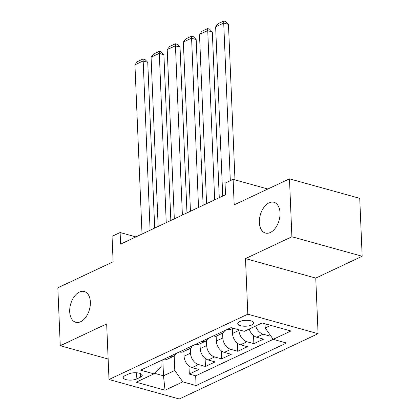 <?xml version="1.0" encoding="UTF-8"?>
<svg xmlns="http://www.w3.org/2000/svg" width="420" height="420" viewBox="0 0 420 420"><rect width="100%" height="100%" fill="white"/><g stroke="black" fill="none" stroke-linecap="round" stroke-linejoin="round"><path stroke-width="0.63" d="M259.366 222.532A15.965 9.786 105.5 0 1 273.966 202.288A15.965 9.786 105.5 0 1 280.03 212.814A15.965 9.786 105.5 0 1 265.43 233.053A15.965 9.786 105.5 0 1 259.366 222.532M69.704 311.761A15.965 9.786 105.5 0 1 84.305 291.517A15.965 9.786 105.5 0 1 90.363 302.043A15.965 9.786 105.5 0 1 75.768 322.282A15.965 9.786 105.5 0 1 69.704 311.761M239.652 321.589A7.98 2.94 177.6 0 0 237.757 323.61A7.98 2.94 177.6 0 0 243.038 326.141A7.98 2.94 177.6 0 0 251.806 324.959A7.98 2.94 177.6 0 0 253.706 322.938A7.98 2.94 177.6 0 0 248.425 320.407A7.98 2.94 177.6 0 0 239.652 321.589M362.166 256.258L359.735 198.34L289.469 178.841L291.895 236.759L245.49 258.594L247.821 314.197L318.087 333.695L315.756 278.093L362.166 256.258L291.895 236.759M247.821 314.197L109.001 379.502L179.272 399L318.087 333.695M109.001 379.502L106.67 323.899L60.265 345.733L108.145 359.016M60.265 345.733L57.834 287.816L113.122 261.802L112.051 236.318L120.125 232.523L120.608 244.109L225.53 194.749L225.041 183.162L233.116 179.366L234.181 204.85L289.469 178.841M183.871 351.414L184.076 356.202A9.975 6.972 64.8 0 0 192.061 367.579L198.991 369.5L189.304 374.057L188.963 365.946M190.328 348.311L190.528 353.168A9.975 6.972 64.8 0 0 198.513 364.539L205.448 366.466L205.107 358.349M205.448 366.466L215.135 361.909L208.199 359.982A9.975 6.972 64.8 0 1 200.214 348.611L200.015 343.822M216.158 336.226L216.358 341.014A9.975 6.972 64.8 0 0 224.343 352.391L231.273 354.312L221.587 358.869L221.251 350.758M232.297 328.634L232.496 333.422A9.975 6.972 64.8 0 0 240.482 344.799L247.417 346.721L237.731 351.278L237.389 343.161M249.202 329.028A9.975 6.972 64.8 0 0 256.625 337.202L263.555 339.129L253.874 343.681L253.533 335.57M136.852 378.898L140.401 377.228A7.733 2.851 177.6 0 0 142.238 375.27A7.733 2.851 177.6 0 0 137.125 372.818A7.733 2.851 177.6 0 0 128.63 373.963L125.076 375.632A7.733 2.851 177.6 0 0 123.239 377.591A7.733 2.851 177.6 0 0 128.352 380.042A7.733 2.851 177.6 0 0 136.852 378.898L136.595 372.771M162.823 359.719L163.496 375.806L174.799 370.493L182.784 381.864L196.077 385.555L286.466 343.03L273.173 339.339L290.929 330.986L262.064 322.975L244.309 331.328L231.011 327.642L140.621 370.167L153.914 373.853L161.123 366.697L160.871 360.638M182.784 381.864L165.023 390.217L136.159 382.211L153.914 373.853M238.933 329.837L238.954 330.382L232.496 333.422M222.611 333.123L222.815 337.979L216.358 341.014M206.467 340.715L206.672 345.571L200.214 348.611M189.304 374.057L195.667 375.821L273.2 339.35M255.659 325.988A9.975 6.972 -115.2 0 0 263.083 334.168L270.013 336.089L270.674 335.78M253.874 343.681L246.939 341.759A9.975 6.972 -115.2 0 1 238.954 330.382M237.731 351.278L230.8 349.351A9.975 6.972 -115.2 0 1 222.815 337.979M221.587 358.869L214.657 356.947A9.975 6.972 -115.2 0 1 206.672 345.571M169.622 356.522L169.649 356.533A9.975 6.972 64.8 0 0 173.507 356.291A9.975 6.972 64.8 0 0 176.164 353.446M163.165 359.562L163.191 359.567A9.975 6.972 64.8 0 0 167.05 359.331L173.507 356.291M179.303 351.965L179.335 351.976A9.975 6.972 64.8 0 0 183.194 351.734L189.651 348.7A9.975 6.972 -115.2 0 1 185.787 348.936L185.761 348.931M195.447 344.374L195.473 344.379A9.975 6.972 64.8 0 0 199.332 344.143L205.79 341.103A9.975 6.972 -115.2 0 1 201.931 341.344L201.905 341.334M211.585 336.777L211.617 336.788A9.975 6.972 64.8 0 0 215.476 336.546L221.933 333.512A9.975 6.972 -115.2 0 1 218.075 333.748L218.043 333.743M227.729 329.185L227.756 329.191A9.975 6.972 64.8 0 0 231.614 328.955L233.147 328.235M174.184 355.903L174.799 370.493M267.86 189.005L233.116 179.366M135.917 236.906L120.125 232.523M154.471 373.301L163.496 375.806L165.023 390.217M265.015 323.794L265.188 327.962L270.701 325.374M195.667 375.821L196.077 385.555M270.013 336.089L269.955 334.756M192.302 345.849A9.975 6.972 -115.2 0 1 189.651 348.7M208.446 338.257A9.975 6.972 -115.2 0 1 205.79 341.103M224.59 330.661A9.975 6.972 -115.2 0 1 221.933 333.512M273.173 339.339L265.188 327.962M245.49 258.594L315.756 278.093M142.023 234.029L134.935 64.811L143.005 61.016L147.751 62.333L144.989 59.498L143.094 58.968L150.097 230.234M154.697 228.071L147.751 62.333M134.935 64.811L137.44 61.63L143.094 58.968M158.167 226.438L151.074 57.22L159.143 53.424L163.895 54.742L161.133 51.901L159.233 51.377L166.236 222.642M170.84 220.474L163.895 54.742M151.074 57.22L153.584 54.033L159.233 51.377M174.31 218.841L167.218 49.623L175.287 45.827L180.033 47.145L177.272 44.31L175.376 43.78L182.38 215.045M186.979 212.882L180.033 47.145M167.218 49.623L169.727 46.441L175.376 43.78M190.449 211.25L183.356 42.032L191.431 38.236L196.177 39.554L193.415 36.713L191.515 36.188L198.524 207.454M203.123 205.286L196.177 39.554M183.356 42.032L185.866 38.845L191.515 36.188M206.593 203.658L199.5 34.44L207.569 30.639L212.321 31.957L209.559 29.122L207.659 28.591L214.662 199.857M219.266 197.694L212.321 31.957M199.5 34.44L202.01 31.253L207.659 28.591M222.731 196.061L215.639 26.843L223.713 23.047L228.459 24.365L225.697 21.525L223.797 21L223.713 23.047L230.317 180.679M234.98 179.881L228.459 24.365M215.639 26.843L218.148 23.657L223.797 21M190.528 353.168L184.076 356.202M198.513 364.539L192.061 367.579M263.083 334.168L256.625 337.202M246.939 341.759L240.482 344.799M230.8 349.351L224.343 352.391M214.657 356.947L208.199 359.982M169.649 356.533L163.191 359.567M185.787 348.936L179.335 351.976M201.931 341.344L195.473 344.379M218.075 333.748L211.617 336.788M231.042 327.647L227.756 329.191M140.243 373.475L140.401 377.228"/></g></svg>

